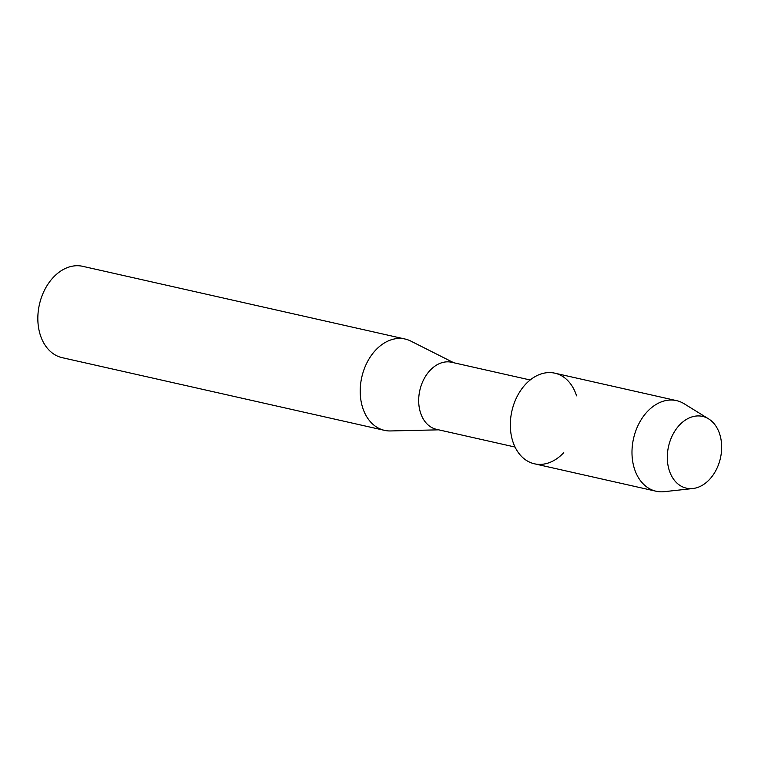 <?xml version="1.0" encoding="UTF-8"?>
<svg xmlns="http://www.w3.org/2000/svg" width="758" height="758" viewBox="0 0 758 758"><rect width="100%" height="100%" fill="white"/><g stroke="black" fill="none" stroke-linecap="round" stroke-linejoin="round"><path stroke-width="1.14" d="M668.869 445.06A36.791 26.596 102.7 0 0 685.403 487.915A36.791 26.596 102.7 0 0 720.1 459.509A36.791 26.596 102.7 0 0 703.566 416.644A36.791 26.596 102.7 0 0 668.869 445.06A36.791 26.596 102.7 0 0 692.897 488.522A36.791 26.596 102.7 0 0 720.1 459.509A36.791 26.596 102.7 0 0 708.607 418.871A36.791 26.596 102.7 0 0 668.869 445.06M576.563 395.847A46.446 33.579 102.7 0 0 544.045 373.154A46.446 33.579 102.7 0 0 512.294 409.367A46.446 33.579 102.7 0 0 523.589 458.334A46.446 33.579 102.7 0 0 563.753 452.64M530.174 379.985L451.645 362.277A34.375 24.853 102.7 0 0 420.14 389.062A34.375 24.853 102.7 0 0 436.513 429.341L515.052 447.049M453.815 362.769L410.798 341.081A46.806 33.845 102.7 0 0 405.085 339.034A46.806 33.845 102.7 0 0 362.191 375.504A46.806 33.845 102.7 0 0 384.486 430.354A46.806 33.845 102.7 0 0 390.522 430.951L438.692 429.833M405.085 339.034L82.717 266.323A46.806 33.845 102.7 0 0 39.823 302.793A46.806 33.845 102.7 0 0 62.118 357.653L384.486 430.354M708.607 418.871L684.114 403.739A46.446 33.579 102.7 0 0 676.506 400.622A46.446 33.579 102.7 0 0 633.953 436.807A46.446 33.579 102.7 0 0 656.068 491.231A46.446 33.579 102.7 0 0 664.283 491.677L692.897 488.522M676.506 400.622L554.856 373.182A46.446 33.579 102.7 0 0 512.294 409.367A46.446 33.579 102.7 0 0 534.418 463.792L656.068 491.231"/></g></svg>
